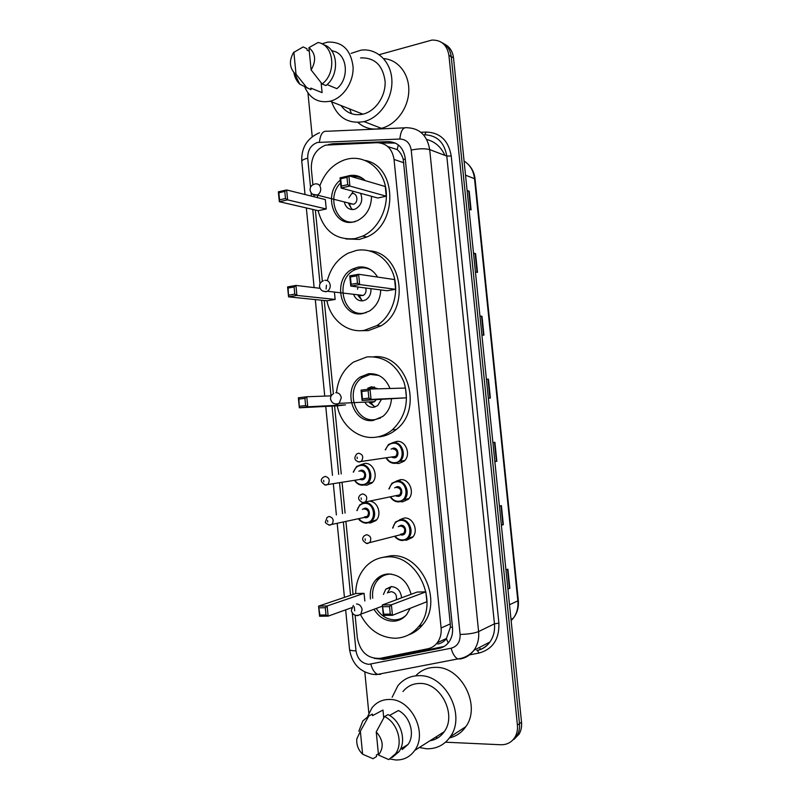 <?xml version="1.0" encoding="UTF-8"?>
<svg xmlns="http://www.w3.org/2000/svg" width="800" height="800" viewBox="0 0 800 800"><rect width="100%" height="100%" fill="white"/><g stroke="black" fill="none" stroke-linecap="round" stroke-linejoin="round"><path stroke-width="1.2" d="M393.2 442.52L396.66 441.42C405.87 440 411.54 455.15 404.03 461.23L398.86 463.51L395.91 463.25M396.41 481.08L400.48 479.68C409.48 478.47 415.29 493.1 408.22 499.31L402.68 501.82L400.34 501.66M399.66 519.74L404.3 518.03C413.12 517.01 419.04 531.17 412.39 537.48L406.51 540.22L404.83 540.14M370.49 501.29C378.37 502.37 381.96 515.3 375.82 520.63L370.52 522.97L368.45 522.83M361.01 464.68L364.65 463.47C373.62 462.16 379.1 477.23 371.75 483.1L366.8 485.23L364.15 485.01M400.66 479.67L399.82 480.51M355.11 615.24L357.36 638.15C360.25 652.15 367.81 658.89 380.04 658.35L427.67 648.82C431.52 648.01 434.7 646 437.22 642.8C440.3 638.65 441.59 633.72 441.1 628L394.04 159.43C392.21 148.72 386.55 143.15 377.06 142.7L325.62 145.13C315.85 149.13 311.08 157.06 311.33 168.89L312.88 184.73M437.75 644.03C441.35 643.28 444.22 641.51 446.36 638.72L450.36 627.32L450.28 623.88L403.26 159.48C402.07 155.24 400.04 151.95 397.18 149.59L387.78 146.55M313.9 195.1L314.06 196.78M315.36 210.02L322.35 281.23M324.24 300.5L333.38 393.71M334.58 405.97L341.25 473.96M342.08 482.43L345.09 513.07M345.92 521.56L353.07 594.46M354.28 606.77L354.69 610.89M374.32 658.39L383.61 659.44L439.14 648.37C443.01 647.56 446.21 645.54 448.73 642.3C451.73 638.21 452.99 633.36 452.51 627.76L405.2 158.17C403.38 147.57 397.75 142.06 388.3 141.62L332.68 143.75L328.27 144.59M362.27 114.3L361.71 113.7M379.25 54.66L431.92 40.08C441.42 39.9 447.09 44.99 448.92 55.33L517.41 725.13C517.83 729.65 517.01 733.68 514.93 737.22C511.62 742.36 506.9 744.87 500.77 744.75L445.53 742.2M312.22 136.62L307.95 92.95M368.84 713.15L364.81 672.03M441.99 42.65C447.28 45.29 450.36 49.94 451.23 56.62L519.48 723.66C519.9 728.15 519.07 732.16 517 735.69L511.81 740.97L517 735.69C519.07 732.16 519.9 728.15 519.48 723.66L451.23 56.62C450.36 49.94 447.28 45.29 441.99 42.65M444.08 646.47L386.21 658.24L380.46 658.26M380.57 142.97L395.42 143.08M444.31 43.99C449.59 46.61 452.66 51.25 453.52 57.9L521.53 722.19C521.95 726.67 521.12 730.67 519.06 734.18L513.89 739.44M501.35 525.13L503.34 524.67L501.37 525.26M499.41 506.14L501.39 505.62L503.34 524.67M507.88 588.92L509.86 588.29L507.91 589.13M505.94 569.95L507.9 569.18L509.86 588.29M479.95 316.07L482 316.28L483.93 335.13L481.89 334.99M473.51 253.16L475.58 253.61L477.5 272.39L475.44 272.01M467.09 190.47L469.18 191.16L471.09 209.87L469.01 209.25M494.85 461.57L496.85 461.27L494.85 461.61M492.9 442.56L494.9 442.29L496.85 461.27M486.41 379.21L488.44 379.18L490.37 398.09L488.36 398.19M486.42 379.26L488.44 379.18M467.12 190.76L469.18 191.16M473.53 253.37L475.58 253.61M479.96 316.21L482 316.28M351.11 53.36L361.04 50.16C376.89 47.92 391.21 61.65 391.88 80.27C392.74 98.85 379.77 117.8 363.99 121.61L363.98 121.61C348.32 124.26 337.52 117.66 331.61 101.81M383.65 58.62C398.12 59.53 409.43 73.97 408.79 91.17C408.29 108.36 395.98 124.83 381.41 128.3L381.4 128.31C372.45 130.28 364.63 128.33 357.95 122.44M351.51 113.71L349.63 108.93M321.88 43.82L327.68 42.12C342.3 41.52 350.76 49.67 353.07 66.59C353.88 81.97 343.37 97.84 330.47 101.13L330.11 101.22C318.56 103.32 310.17 98.73 304.93 87.45M360.57 57.9C374.7 57.43 382.88 65.25 385.1 81.36C385.87 95.99 375.72 111.02 363.24 114.08L362.89 114.17C353.81 115.95 346.51 113.07 341 105.52M327.04 84.57L336.84 88.66C349.85 78.58 347.35 53.52 333.12 51.09L331.28 50.23M308.93 47.64C315.66 53.34 316.39 60.77 311.12 69.94L308.93 47.64L318.03 42.53C334.05 44.6 336.88 73.1 322.12 83.99L325.9 85.56C339.86 75.25 338.28 48.46 323.5 44.74M311.12 69.94L322.12 83.99M293.86 52.09L296.03 74.21L294.37 72.96C289.41 67.13 289.13 60.33 293.53 52.55L303.11 46.94L306.96 48.7L307.11 50.22L309.28 51.2M321.12 82.76L322.09 92.65L318.54 91.23M322.09 92.65L310.84 88.12L310.99 89.64L299.79 84.21C296.66 81.21 294.67 77.28 293.84 72.43M307.15 88.11L296.03 74.21M319.83 185.86C324.65 172.85 332.88 164.2 344.5 159.89L347.29 159.1C364.22 154.96 381.65 167.3 385.53 186.81C389.58 206.26 379.12 228.57 362.74 236.1L355.17 238.6C336.09 240.46 323.72 231.14 318.08 210.64M317.34 197.59L317.65 194.85M365.26 160.45C397.12 166.14 398.31 224.35 366.86 236.96L359.32 239.43L345.84 238.95M357.09 176.69L357.97 176.07M347.07 176.24L348.93 175.72C355.16 174.46 360.61 176.1 365.28 180.65M371.53 196.3C371.24 207.8 366.51 215.93 357.34 220.7L353.51 221.92C333.38 227.08 322.94 193.63 340.3 180.15M326.25 208.98L325.33 199.58L286.64 189.95L287.61 199.87L326.25 208.98L318.25 210.68L279.32 201.71L278.36 191.82L286.64 189.95L284.79 191.43L278.87 192.77L279.56 199.84L285.48 198.53L284.79 191.43M386.26 196.2L385.29 186.53L348.88 175.83L349.89 186.06L386.26 196.2L377.78 198L341.08 188.02L340.07 177.83L348.88 175.83L347 177.36L340.71 178.78L341.43 186.07L347.73 184.67L347 177.36M285.48 198.53L287.61 199.87L279.32 201.71L279.56 199.84M347.73 184.67L349.89 186.06L341.08 188.02L341.43 186.07M340.07 177.83L340.71 178.78M278.36 191.82L278.87 192.77M355.19 221.64C336.82 226.34 325.95 197.15 340.58 182.92M344.39 202.38C345.91 207.64 349.1 209.99 353.98 209.43L355.46 208.96C361.4 205.35 363.11 200.14 360.61 193.33M351.83 176.7C356.35 176.02 360.49 177.02 364.26 179.68M349.35 203.63L353.56 204.27C359.03 202.33 357.28 192.15 351.73 193.65M353.39 191.37L348.78 197.81M348.58 203.44L351.33 208.5L352.77 209.58M392.16 697.24L397.84 685.8C403.35 679.09 410.48 675.71 419.23 675.67C445.39 674.56 466.4 715.19 450.23 736.82C444.36 745.06 436.45 749.04 426.51 748.77L419.31 747.51M437.85 737.86L435.47 737.27M415.7 675.84C420.99 670.23 427.56 667.41 435.41 667.37C461.05 666.19 481.61 705.62 465.76 726.72C461.66 732.63 456.23 736.35 449.48 737.88M367.6 716.64L371.97 707.85C376.49 702.21 382.37 699.41 389.6 699.46C411.06 698.8 428.07 732.76 414.73 750.42C409.96 757.05 403.58 760.24 395.58 759.97L389.96 758.98M402.97 691.56C407.34 686.15 413.02 683.45 420 683.44C440.71 682.67 457.08 714.82 444.21 731.72C440.63 736.79 435.88 739.8 429.96 740.76M389.52 715.45L398.42 710.53C410.07 716.22 415.36 734.69 408.06 744.44L402.28 749.51L402.14 748.09M376.23 731.9C383.31 739.92 384.07 747.64 378.51 755.06L376.23 731.9L384.5 716.54C397.44 722.47 403.58 743.04 395.53 753.83L388.75 759.59L378.51 755.06M384.5 716.54L388 714.62C400.89 720.5 407 740.95 398.98 751.69L392.23 757.42M358.85 731.2L362.82 720.93L368.81 715.99L372.37 714.08L372.52 715.66L382.97 710.04L383.74 717.89M378.38 753.79L376.39 754.99L376.55 756.57L373.01 758.71L362.61 754.2C358.27 749.96 356.33 744.86 356.8 738.93L360.36 731.23L362.61 754.2M360.36 731.23L368.81 715.99M371.17 714.72L372.37 714.08M327.32 280.64C330.66 267.87 337.65 258.7 348.28 253.14L356.34 250.45C372.46 247.28 389.17 258.72 394.13 276.87C399.2 294.98 391.48 316.44 376.84 325.6L364.26 330.36C347.2 333.22 330.48 319.67 326.93 300.78M326.09 289.03L326.46 285.17M369.56 250.88C402.02 252.57 410.72 309.23 380.89 325.89L368.37 330.62L359.98 330.7M362.33 267.84L363.28 267M380.76 289.93C380.3 299.35 376.5 306.41 369.36 311.1L362.6 313.6C340.22 318.27 331.58 278.6 352.76 268.95L358 267.15C366.25 266.04 372.77 269.35 377.57 277.06M288.81 295.14L294.78 294.11L294.09 286.98L288.12 288.04L288.56 296.85L287.59 286.92L295.94 285.43L296.91 295.41L288.56 296.85L327.1 300.79L335.15 299.44L334.5 292.79M395.58 289.3L394.61 279.58L358.63 274.27L359.65 284.55L395.58 289.3L387.04 290.73L350.78 286.09L349.76 275.85L358.63 274.27L356.76 275.85L350.42 276.98L351.14 284.31L357.49 283.2L356.76 275.85M294.09 286.98L295.94 285.43L319.99 288.3M294.78 294.11L296.91 295.41L335.15 299.44M357.49 283.2L359.65 284.55L350.78 286.09L351.14 284.31M349.76 275.85L350.42 276.98M287.59 286.92L288.12 288.04M366.17 312.65L364.25 313.07C342.58 317.59 334.19 279.21 354.7 269.86L359.8 268.11C363.83 267.41 367.66 268.07 371.29 270.08M353.89 295.03C355.79 299.28 358.84 301.2 363.04 300.79L365.83 299.79C369.59 297.29 371.28 293.59 370.88 288.66M358.3 294.84L359.01 295.38M359.61 295.68L363.33 295.42C365.84 293.62 366.62 291.15 365.66 287.99M358.12 287.03L357.49 289.21M358.03 295.5L361.8 300.17L359.16 295.63M336.48 392.67C337.9 379.37 343.58 369.17 353.53 362.08L366.9 356.94C383.96 355.87 396.34 364.31 404.02 382.25C409.41 401.32 405.5 417.19 392.3 429.87C387.07 434.17 381.25 436.65 374.87 437.32C357.67 439.3 340.83 424.91 337.25 405.83M391.44 399.12C390.82 406.4 387.95 412.17 382.84 416.43L373.19 420.46C352.44 423.74 342.1 388.41 360.3 376.99L368.56 373.74C378.49 373.15 385.64 378.06 390 388.49M337.41 405.82L345.53 404.88L307.75 406.8L299.33 407.79L337.41 405.82M406.44 397.83L405.47 388.05L370.01 389.05L371.04 399.4L406.44 397.83L362.08 400.45L361.06 390.14L370.01 389.05L368.14 390.71L361.74 391.48L362.47 398.86L368.87 398.1L368.14 390.71M373.78 356.77C406.69 353.18 424.22 408.66 396.28 429.49C391.06 433.77 385.27 436.23 378.92 436.9M299.6 406.26L305.62 405.55L304.92 398.37L298.91 399.1L299.33 407.79L298.36 397.79L306.78 396.76L331.21 395.87M304.92 398.37L306.78 396.76L307.75 406.8L305.62 405.55M368.87 398.1L371.04 399.4L362.08 400.45L362.47 398.86M361.06 390.14L361.74 391.48M298.36 397.79L298.91 399.1M380.52 418.02L374.82 419.64C354.73 422.82 344.69 388.64 362.31 377.57L370.34 374.42L378.78 375.43M365.28 402.88C367.37 406.07 370.14 407.54 373.6 407.29L377.68 405.62L381.36 399.58M378.03 388.83L371.56 386.74L367.75 388.26L371.82 388.15M369.67 401.89L370.64 402.34M371.9 402.56L374.59 401.65L376.09 399.81M374.36 386.9L370.79 389.03M369.36 402.68L375.18 406.95M355.67 593.58C355.86 582.58 359.35 573.47 366.15 566.24C371.87 560.5 378.72 557.41 386.73 556.97C417.18 553.8 440.08 602.76 418.6 626.66C412.23 634.22 404.29 638.08 394.78 638.25C379.85 637.48 368.43 629.6 360.5 614.62M381.44 557.65L390.71 555.79C421.03 552.62 443.81 601.25 422.43 625.01C418.64 629.63 414.07 632.9 408.71 634.82M399.05 620.1L397.96 619.49M370.47 599.01C369.58 591.27 371.45 584.81 376.06 579.62C379.46 576.07 383.58 574.19 388.41 573.96C399.91 574.64 407.48 581.41 411.12 594.29M410.24 608.29L406.54 614.76C402.91 618.92 398.43 621.06 393.09 621.2C385.24 620.95 378.92 617.06 374.14 609.53M364.07 593.33L355.84 593.52L318.59 606.14L327.14 605.98L364.07 593.33L364.83 601.01M425.87 591.85L417.14 592.06L382.31 604.99L391.4 604.82L425.87 591.85L426.86 601.74L392.44 615.3L383.34 615.41L382.31 604.99L383.76 614.19L390.27 614.1L389.53 606.61L383.03 606.72M325.29 607.72L327.14 605.98L328.13 616.14L319.58 616.25L318.59 606.14L319.88 615.06L326 614.97L325.29 607.72L319.18 607.82M326 614.97L328.13 616.14L351.66 607.71M389.53 606.61L391.4 604.82L392.44 615.3L390.27 614.1M383.76 614.19L383.34 615.41M319.88 615.06L319.58 616.25M406.05 615.32C402.78 618.24 398.99 619.75 394.68 619.84C387.13 619.61 381.03 615.89 376.4 608.69M372.73 598.21C371.93 590.79 373.73 584.58 378.16 579.6C381.46 576.16 385.46 574.33 390.14 574.11L391.47 574.12M401.58 597.83C400.8 590.96 397.4 587.21 391.38 586.57L385.8 589.16L383.43 594.41M396.26 599.81C397.09 595.21 395.4 592.49 391.2 591.65L388.78 592.51M391.14 586.58L387.41 593M405.29 159.08L403.26 159.48M397.18 149.59L398.33 144.9M452.46 627.26L450.36 627.32M448.25 642.9L446.36 638.72M403.85 162.78L394.04 159.43M450.28 623.88L441.1 628M352.31 613.19L356 650.85C357.47 658.95 361.75 663.44 368.82 664.33L451.11 648.23C457.35 646.43 460.35 641.84 460.1 634.44L411.22 150.09C410 143.01 406.22 139.32 399.86 139.04L317.5 142.46C310.85 144.91 307.59 150.15 307.71 158.18L310.55 187.21M301.78 161.46L301.77 161.37C301.87 160.22 303.85 159.16 307.71 158.18M380.68 674.29L377.65 674.38C374.6 673.02 372.32 669.6 370.82 664.15M420.84 132.28L426.27 132.05C440.21 132.62 448.53 140.59 451.23 155.97L498.89 623.15C499.39 639.21 492.8 649.17 479.1 653.03L468.59 655.06M448.92 55.33L453.52 57.9M517.41 725.13L521.53 722.19M399.86 139.04C400.72 130.77 403.1 127 407.02 127.73C419.69 128.22 427.25 135.52 429.7 149.61L446.79 156.09C444.4 142.4 437 135.3 424.6 134.78L426.27 132.05M319.46 142.19C320.31 134.23 322.86 130.6 327.12 131.27L404.44 127.84M376.72 674.64L374.51 674.48M411.22 150.09C419.02 148.51 425.19 148.36 429.7 149.61L478.6 631.57C479.23 638.72 477.68 644.96 473.94 650.3C470.51 654.93 466.07 657.81 460.61 658.92L462.4 657.99M460.1 634.44C468.16 634.23 474.32 633.28 478.6 631.57L494.45 623.83L446.79 156.09L451.23 155.97M476.86 650.45C482.2 649.35 486.55 646.54 489.9 642.03C493.55 636.84 495.07 630.77 494.45 623.83L498.89 623.15M311.1 192.81L311.43 196.12M312.73 209.41L320.01 283.71M321.63 300.24L331.01 395.88M332.01 406.1L338.7 474.35M339.53 482.85L342.55 513.61M343.38 522.13L350.56 595.31M479.1 653.03L477.23 650.37M460.61 658.92L457.81 658.94C454.93 657.47 452.7 653.9 451.11 648.23M349.53 649.43L349.54 649.51C349.83 650.35 351.99 650.8 356 650.85M480.46 649.4L479.46 647.44M334.4 144.32L332.68 143.75M390.92 142.58L388.3 141.62M441.58 647.2L439.14 648.37M386.21 658.24L383.61 659.44M444.9 155.38C441.04 146.91 434.97 141.61 426.7 139.48M361.77 479.18L361.84 479.81M364.1 502.73L364.16 503.38M365.52 517.16L365.58 517.77M465.53 175.2L475.05 178.88L518.32 600.44L517.85 600.88L474.49 178.4C473.51 170.63 470.04 164.85 464.08 161.06M511.13 620.66L513.31 618.21C516.92 613.28 518.43 607.5 517.85 600.88L509.51 604.75M445.73 639.48L443.11 640.02M489.95 398.11L488.01 379.19M483.5 335.1L481.57 316.26M477.06 272.31L475.14 253.55M470.66 209.74L468.74 191.05M496.43 461.33L494.48 442.35M502.92 524.77L500.97 505.73M509.44 588.44L507.49 569.34M361.54 114.45L360.48 113.21M312.6 194.24L317.18 195.08C319.64 193.8 320.82 191.61 320.72 188.51C320.08 185.1 318.26 183.55 315.27 183.88M322.43 290.87L325.87 291.8L327.37 291.25C329.4 289.9 330.35 287.88 330.22 285.18C329.58 281.73 327.75 280.1 324.74 280.29M334.04 403.61L336.91 404.28L339.13 403.36L341.3 397.9C340.65 394.41 338.81 392.68 335.77 392.7M356.39 615.52L357.66 615.68L360.84 614.18L362.13 609.74C361.47 606.19 359.6 604.26 356.51 603.96M353.33 472.11L356.53 466.56L360.95 464.69C369.39 463.46 374.55 477.68 367.62 483.21L362.97 485.21C359.47 485.32 356.69 483.7 354.62 480.34M354.91 480.29C356.85 483.27 359.4 484.7 362.56 484.59C373.27 484.25 371.27 464.03 360.67 465.43C357.09 465.94 354.74 468.15 353.62 472.06M358.88 471.26L361.14 470.22C366.44 469.54 367.43 479.61 362.09 479.8L360.16 479.42M360.27 478.96L363.51 478.38C365.72 474.57 364.84 472.09 360.87 470.95L360.45 471.02M361.42 479.21L325.32 484.93C320.69 482.27 320.04 479.69 323.37 477.22L325.23 476.42C329.35 477.63 330.27 480.25 327.98 484.26L326.08 485.09M323.8 481.78L323.66 480.33L323.8 481.78M325.81 485.09L324.41 484.76M356.93 510.55L359.94 504.67L364.69 502.61C372.96 501.56 378.24 515.33 371.69 520.97L366.72 523.17M358.95 518.62C360.9 521.31 363.35 522.63 366.31 522.57C377.05 522.42 375.05 502.16 364.41 503.36C360.59 503.87 358.19 506.25 357.21 510.49M362.39 509.39L364.89 508.16C370.2 507.58 371.19 517.68 365.83 517.76L364.11 517.45M364.24 517L367.39 516.29C369.44 512.51 368.52 510.05 364.61 508.92L363.75 509.1M365.56 517.18L329.16 525.01C326.13 523.55 324.89 522.49 325.45 521.85L327.14 517.35L329.14 516.47C333.19 517.68 334.15 520.27 332.02 524.25L329.99 525.15M327.72 521.96L327.58 520.5L327.72 521.96M366.66 523.18C363.4 523.21 360.73 521.71 358.66 518.68M329.49 525.14L328.54 524.9M385.3 449.83L388.49 444.51L393.09 442.53C401.77 441.19 407.1 455.49 400.03 461.22L395.17 463.36C391.45 463.5 388.53 461.8 386.41 458.24M386.73 458.2C388.73 461.35 391.4 462.86 394.77 462.72C405.82 462.26 403.77 441.73 392.83 443.26C389.25 443.79 386.85 445.97 385.63 449.79M391.09 449.11L393.31 448.12C398.77 447.38 399.8 457.61 394.28 457.85L392.18 457.44M392.23 456.92L393.88 457.2L395.79 456.37C398.05 452.47 397.14 449.96 393.05 448.86L392.84 448.89M359.33 462.01L357.54 461.58M393.55 457.25L395.79 456.37L358.77 461.84C354.45 460.55 353.75 457.95 356.66 454.04L358.6 453.19C362.85 454.36 363.8 457.01 361.46 461.12L359.47 462M357.1 457.1L357.25 458.57L357.1 457.1M398.96 501.9C395.5 501.98 392.71 500.42 390.57 497.22M388.96 488.91L391.97 483.22L396.93 481.02C405.41 479.88 410.88 493.69 404.21 499.54L399.01 501.9M390.89 497.15C392.9 499.99 395.47 501.37 398.61 501.28C409.69 501.02 407.63 480.45 396.66 481.78C392.82 482.31 390.36 484.67 389.28 488.85M394.67 487.83L397.15 486.65C402.63 486 403.65 496.26 398.12 496.4L396.26 496.07M396.28 495.55L397.72 495.77L399.78 494.84C401.86 490.98 400.9 488.5 396.89 487.41L396.18 487.54M397.52 495.81L399.78 494.84L362.72 502.56C358.12 500.15 357.39 497.58 360.52 494.83L362.62 493.89C366.78 495.05 367.78 497.67 365.62 501.74L363.49 502.71L361.77 502.38M361.13 497.92L361.27 499.4L361.13 497.92M402.78 540.53C399.57 540.54 396.89 539.12 394.76 536.24M392.67 528.08L395.48 522.01L400.77 519.6C409.07 518.64 414.65 532.01 408.38 537.95L402.85 540.52M395.07 536.16C397.07 538.71 399.53 539.97 402.46 539.92C413.57 539.86 411.51 519.25 400.51 520.38C396.38 520.91 393.88 523.45 392.99 528M398.26 526.67L401 525.26C406.49 524.71 407.52 534.99 401.97 535.03L400.32 534.75M400.46 534.29L403.75 533.41C405.68 529.59 404.68 527.13 400.74 526.04L399.55 526.34M366.95 543.5L366.04 543.27M401.71 534.44L366.68 543.37C362.22 541.08 361.46 538.52 364.41 535.71L366.64 534.68C370.73 535.84 371.78 538.44 369.78 542.47L367.51 543.52M365.16 538.84L365.31 540.32L365.16 538.84M446.63 638.35L437.22 642.8M329.69 144.5L329.14 144.31M319.52 132.74C307.15 138.09 301.24 147.63 301.77 161.37L305.02 194.52M345.66 609.86L349.54 649.51C351.97 663.77 359.88 672.07 373.27 674.4L377.65 674.38L457.81 658.94C464.22 658.17 469.6 655.29 473.94 650.3L489.9 642.03C486.85 646.4 482.72 649.21 477.49 650.44M514.93 737.22L519.06 734.18M306.33 207.94L314.13 287.6M315.3 299.59L324.74 396.11M325.75 406.42L332.49 475.3M333.33 483.88L336.37 514.93M337.21 523.52L344.44 597.38M518.32 600.44C518.92 607.23 517.25 613.15 513.31 618.21L511 619.35M467.92 164.06C471.99 167.96 474.36 172.9 475.05 178.88M363.98 121.61L381.4 128.31M330.11 101.22L362.89 114.17M294.37 72.96L299.79 84.21M362.74 236.1L366.86 236.96M314.59 184.09C311.52 184.98 310.01 186.97 310.06 190.08C310.91 193.8 313.28 195.47 317.18 195.08L353.56 204.27M349.22 203.6L351.33 208.5M400.46 749.13L408.06 744.44M395.53 753.83L398.98 751.69M414.73 750.42L444.21 731.72M450.23 736.82L465.76 726.72M352.76 268.95L355.65 269.4M376.84 325.6L380.89 325.89M323.32 280.8C320.69 281.89 319.42 283.81 319.51 286.56C320.55 290.57 323.17 292.13 327.37 291.25L363.33 295.42M360.3 376.99L363.24 376.96M392.3 429.87L396.28 429.49M333.63 393.57C331.44 394.81 330.41 396.63 330.54 399.05C331.8 403.38 334.66 404.82 339.13 403.36L374.59 401.65M370.86 402.61L374.28 406.71M376.06 579.62L379.18 578.59M418.6 626.66L422.43 625.01M385.8 589.16L389.78 587.77M353.39 605.42L351.26 610.47C352.92 615.4 356.11 616.64 360.84 614.18L382.42 606.14M372.49 482.36L367.62 483.21L362.84 485.19C359.36 485.26 356.59 483.65 354.54 480.36M356.53 466.56L353.25 472.12M376.56 519.83L366.58 523.15C361.86 522.16 359.2 520.68 358.58 518.7M359.94 504.67L356.84 510.57M388.49 444.51L385.22 449.84M386.33 458.25C388.35 461.69 391.25 463.38 395.05 463.34L400.03 461.22L404.74 460.53M391.97 483.22L388.88 488.92M390.5 497.23C392.74 500.45 395.53 501.99 398.88 501.88L404.21 499.54L408.93 498.54M395.48 522.01L392.59 528.1M394.69 536.26C396.58 538.93 399.25 540.34 402.71 540.5L413.1 536.65"/></g></svg>
